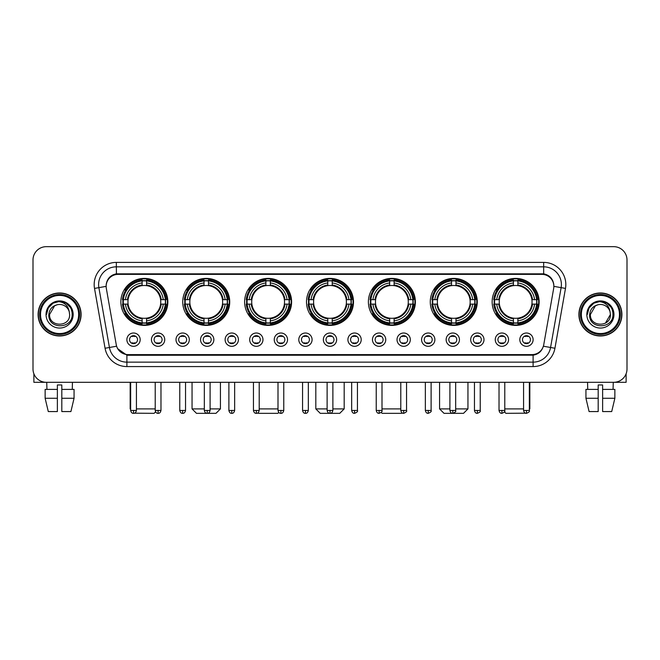 <?xml version="1.0" encoding="UTF-8"?>
<svg xmlns="http://www.w3.org/2000/svg" width="660" height="660" viewBox="0 0 660 660"><rect width="100%" height="100%" fill="white"/><g stroke="black" fill="none" stroke-linecap="round" stroke-linejoin="round"><path stroke-width="0.99" d="M368.387 301.892A23.496 23.496 0 0 0 391.883 325.388A23.496 23.496 0 0 0 415.379 301.892A23.496 23.496 0 0 0 391.883 278.404A23.496 23.496 0 0 0 368.387 301.892M182.737 301.892A23.496 23.496 0 0 0 206.233 325.388A23.496 23.496 0 0 0 229.729 301.892A23.496 23.496 0 0 0 206.233 278.404A23.496 23.496 0 0 0 182.737 301.892M244.621 301.892A23.496 23.496 0 0 0 268.117 325.388A23.496 23.496 0 0 0 291.613 301.892A23.496 23.496 0 0 0 268.117 278.404A23.496 23.496 0 0 0 244.621 301.892M306.504 301.892A23.496 23.496 0 0 0 330 325.388A23.496 23.496 0 0 0 353.496 301.892A23.496 23.496 0 0 0 330 278.404A23.496 23.496 0 0 0 306.504 301.892M430.27 301.892A23.496 23.496 0 0 0 453.766 325.388A23.496 23.496 0 0 0 477.262 301.892A23.496 23.496 0 0 0 453.766 278.404A23.496 23.496 0 0 0 430.27 301.892M492.154 301.892A23.496 23.496 0 0 0 515.65 325.388A23.496 23.496 0 0 0 539.137 301.892A23.496 23.496 0 0 0 515.65 278.404A23.496 23.496 0 0 0 492.154 301.892M120.862 301.892A23.496 23.496 0 0 0 144.35 325.388A23.496 23.496 0 0 0 167.846 301.892A23.496 23.496 0 0 0 144.35 278.404A23.496 23.496 0 0 0 120.862 301.892M164.744 339.661A6.649 6.649 0 0 1 158.095 346.31A6.649 6.649 0 0 1 151.445 339.661A6.649 6.649 0 0 1 158.095 333.011A6.649 6.649 0 0 1 164.744 339.661M154.102 339.661A3.993 3.993 0 0 0 158.095 343.654A3.993 3.993 0 0 0 162.088 339.661A3.993 3.993 0 0 0 158.095 335.676A3.993 3.993 0 0 0 154.102 339.661M189.304 339.661A6.649 6.649 0 0 1 182.655 346.31A6.649 6.649 0 0 1 176.005 339.661A6.649 6.649 0 0 1 182.655 333.011A6.649 6.649 0 0 1 189.304 339.661M178.662 339.661A3.993 3.993 0 0 0 182.655 343.654A3.993 3.993 0 0 0 186.64 339.661A3.993 3.993 0 0 0 182.655 335.676A3.993 3.993 0 0 0 178.662 339.661M213.857 339.661A6.649 6.649 0 0 1 207.207 346.31A6.649 6.649 0 0 1 200.557 339.661A6.649 6.649 0 0 1 207.207 333.011A6.649 6.649 0 0 1 213.857 339.661M203.222 339.661A3.993 3.993 0 0 0 207.207 343.654A3.993 3.993 0 0 0 211.2 339.661A3.993 3.993 0 0 0 207.207 335.676A3.993 3.993 0 0 0 203.222 339.661M238.417 339.661A6.649 6.649 0 0 1 231.767 346.31A6.649 6.649 0 0 1 225.118 339.661A6.649 6.649 0 0 1 231.767 333.011A6.649 6.649 0 0 1 238.417 339.661M227.782 339.661A3.993 3.993 0 0 0 231.767 343.654A3.993 3.993 0 0 0 235.76 339.661A3.993 3.993 0 0 0 231.767 335.676A3.993 3.993 0 0 0 227.782 339.661M262.977 339.661A6.649 6.649 0 0 1 256.327 346.31A6.649 6.649 0 0 1 249.678 339.661A6.649 6.649 0 0 1 256.327 333.011A6.649 6.649 0 0 1 262.977 339.661M252.334 339.661A3.993 3.993 0 0 0 256.327 343.654A3.993 3.993 0 0 0 260.312 339.661A3.993 3.993 0 0 0 256.327 335.676A3.993 3.993 0 0 0 252.334 339.661M287.537 339.661A6.649 6.649 0 0 1 280.888 346.31A6.649 6.649 0 0 1 274.238 339.661A6.649 6.649 0 0 1 280.888 333.011A6.649 6.649 0 0 1 287.537 339.661M276.895 339.661A3.993 3.993 0 0 0 280.888 343.654A3.993 3.993 0 0 0 284.873 339.661A3.993 3.993 0 0 0 280.888 335.676A3.993 3.993 0 0 0 276.895 339.661M312.089 339.661A6.649 6.649 0 0 1 305.44 346.31A6.649 6.649 0 0 1 298.79 339.661A6.649 6.649 0 0 1 305.44 333.011A6.649 6.649 0 0 1 312.089 339.661M301.455 339.661A3.993 3.993 0 0 0 305.44 343.654A3.993 3.993 0 0 0 309.433 339.661A3.993 3.993 0 0 0 305.44 335.676A3.993 3.993 0 0 0 301.455 339.661M336.649 339.661A6.649 6.649 0 0 1 330 346.31A6.649 6.649 0 0 1 323.35 339.661A6.649 6.649 0 0 1 330 333.011A6.649 6.649 0 0 1 336.649 339.661M326.007 339.661A3.993 3.993 0 0 0 330 343.654A3.993 3.993 0 0 0 333.993 339.661A3.993 3.993 0 0 0 330 335.676A3.993 3.993 0 0 0 326.007 339.661M361.21 339.661A6.649 6.649 0 0 1 354.56 346.31A6.649 6.649 0 0 1 347.911 339.661A6.649 6.649 0 0 1 354.56 333.011A6.649 6.649 0 0 1 361.21 339.661M350.567 339.661A3.993 3.993 0 0 0 354.56 343.654A3.993 3.993 0 0 0 358.545 339.661A3.993 3.993 0 0 0 354.56 335.676A3.993 3.993 0 0 0 350.567 339.661M385.762 339.661A6.649 6.649 0 0 1 379.112 346.31A6.649 6.649 0 0 1 372.463 339.661A6.649 6.649 0 0 1 379.112 333.011A6.649 6.649 0 0 1 385.762 339.661M375.127 339.661A3.993 3.993 0 0 0 379.112 343.654A3.993 3.993 0 0 0 383.105 339.661A3.993 3.993 0 0 0 379.112 335.676A3.993 3.993 0 0 0 375.127 339.661M410.322 339.661A6.649 6.649 0 0 1 403.673 346.31A6.649 6.649 0 0 1 397.023 339.661A6.649 6.649 0 0 1 403.673 333.011A6.649 6.649 0 0 1 410.322 339.661M399.688 339.661A3.993 3.993 0 0 0 403.673 343.654A3.993 3.993 0 0 0 407.665 339.661A3.993 3.993 0 0 0 403.673 335.676A3.993 3.993 0 0 0 399.688 339.661M434.882 339.661A6.649 6.649 0 0 1 428.233 346.31A6.649 6.649 0 0 1 421.583 339.661A6.649 6.649 0 0 1 428.233 333.011A6.649 6.649 0 0 1 434.882 339.661M424.24 339.661A3.993 3.993 0 0 0 428.233 343.654A3.993 3.993 0 0 0 432.217 339.661A3.993 3.993 0 0 0 428.233 335.676A3.993 3.993 0 0 0 424.24 339.661M459.442 339.661A6.649 6.649 0 0 1 452.793 346.31A6.649 6.649 0 0 1 446.143 339.661A6.649 6.649 0 0 1 452.793 333.011A6.649 6.649 0 0 1 459.442 339.661M448.8 339.661A3.993 3.993 0 0 0 452.793 343.654A3.993 3.993 0 0 0 456.778 339.661A3.993 3.993 0 0 0 452.793 335.676A3.993 3.993 0 0 0 448.8 339.661M483.994 339.661A6.649 6.649 0 0 1 477.345 346.31A6.649 6.649 0 0 1 470.695 339.661A6.649 6.649 0 0 1 477.345 333.011A6.649 6.649 0 0 1 483.994 339.661M473.36 339.661A3.993 3.993 0 0 0 477.345 343.654A3.993 3.993 0 0 0 481.338 339.661A3.993 3.993 0 0 0 477.345 335.676A3.993 3.993 0 0 0 473.36 339.661M508.555 339.661A6.649 6.649 0 0 1 501.905 346.31A6.649 6.649 0 0 1 495.256 339.661A6.649 6.649 0 0 1 501.905 333.011A6.649 6.649 0 0 1 508.555 339.661M497.912 339.661A3.993 3.993 0 0 0 501.905 343.654A3.993 3.993 0 0 0 505.898 339.661A3.993 3.993 0 0 0 501.905 335.676A3.993 3.993 0 0 0 497.912 339.661M533.115 339.661A6.649 6.649 0 0 1 526.465 346.31A6.649 6.649 0 0 1 519.816 339.661A6.649 6.649 0 0 1 526.465 333.011A6.649 6.649 0 0 1 533.115 339.661M522.472 339.661A3.993 3.993 0 0 0 526.465 343.654A3.993 3.993 0 0 0 530.45 339.661A3.993 3.993 0 0 0 526.465 335.676A3.993 3.993 0 0 0 522.472 339.661M140.184 339.661A6.649 6.649 0 0 1 133.535 346.31A6.649 6.649 0 0 1 126.885 339.661A6.649 6.649 0 0 1 133.535 333.011A6.649 6.649 0 0 1 140.184 339.661M129.55 339.661A3.993 3.993 0 0 0 133.535 343.654A3.993 3.993 0 0 0 137.527 339.661A3.993 3.993 0 0 0 133.535 335.676A3.993 3.993 0 0 0 129.55 339.661M106.326 288.412A11.971 11.971 0 0 1 118.107 274.37L541.893 274.37A11.971 11.971 0 0 1 553.674 288.412L543.749 344.71A11.971 11.971 0 0 1 531.96 354.601L128.04 354.601A11.971 11.971 0 0 1 116.251 344.71L106.326 288.412M122.966 304.111A21.499 21.499 0 0 1 122.966 299.681M494.266 304.111A21.499 21.499 0 0 1 494.266 299.681M432.382 304.111A21.499 21.499 0 0 1 432.382 299.681M308.616 304.111A21.499 21.499 0 0 1 308.616 299.681M246.733 304.111A21.499 21.499 0 0 1 246.733 299.681M184.849 304.111A21.499 21.499 0 0 1 184.849 299.681M370.499 304.111A21.499 21.499 0 0 1 370.499 299.681M38.098 314.482A21.499 21.499 0 0 0 59.598 335.981A21.499 21.499 0 0 0 81.097 314.482A21.499 21.499 0 0 0 59.598 292.982A21.499 21.499 0 0 0 38.098 314.482M578.903 314.482A21.499 21.499 0 0 0 600.402 335.981A21.499 21.499 0 0 0 621.902 314.482A21.499 21.499 0 0 0 600.402 292.982A21.499 21.499 0 0 0 578.903 314.482M106.194 284.567L106.161 286.358L106.194 284.567C107.118 278.668 110.5 275.096 116.333 273.834L543.667 273.834C549.491 275.088 552.874 278.66 553.806 284.567L553.839 286.358M116.333 262.399L543.667 262.399A22.168 22.168 0 0 1 565.488 288.412L554.936 348.257A22.168 22.168 0 0 1 533.107 366.572L126.893 366.572A22.168 22.168 0 0 1 105.064 348.257L94.512 288.412A22.168 22.168 0 0 1 116.333 262.399L116.333 266.83L543.667 266.83A17.729 17.729 0 0 1 561.124 287.644L550.572 347.482A17.729 17.729 0 0 1 533.107 362.142L126.893 362.142A17.729 17.729 0 0 1 109.428 347.482L98.876 287.644A17.729 17.729 0 0 1 116.333 266.83L116.432 273.817M109.387 277.472L112.571 275.063M112.678 275.005L115.772 273.933M533.107 366.572L533.107 355.187C538.379 354.313 541.786 351.318 543.337 346.211C541.794 351.318 538.387 354.304 533.107 355.187L128.271 355.27L126.893 355.187L117.554 348.62M552.659 280.459L553.806 284.567M627 259.957A13.299 13.299 0 0 0 613.701 246.667L46.299 246.667A13.299 13.299 0 0 0 33 259.957L33 369.006A13.299 13.299 0 0 0 46.299 382.305L613.701 382.305A13.299 13.299 0 0 0 627 369.006L627 259.957L627 369.006M543.386 346.219L550.572 347.482L561.124 287.644L565.488 288.412M33 259.957L33 369.006M613.701 246.667L46.299 246.667M46.299 382.305L613.701 382.305M33.883 373.783L33.883 382.305L85.305 382.305M45.136 389.4L45.136 398.269L48.287 411.568L45.136 398.269L45.136 389.4L57.379 389.4L57.379 384.97L61.817 384.97L61.817 389.4L74.06 389.4L74.06 398.269L70.909 411.568L74.06 398.269L61.817 398.269L61.817 389.4L61.817 411.568L70.909 411.568M72.451 382.305L72.262 389.4M57.379 389.4L57.379 411.568L48.287 411.568M45.136 398.269L57.379 398.269M46.744 382.305L46.934 389.4M78.656 314.482A19.058 19.058 0 0 0 59.598 295.424A19.058 19.058 0 0 0 40.532 314.482A19.058 19.058 0 0 0 59.598 333.548A19.058 19.058 0 0 0 78.656 314.482M79.546 314.482A19.948 19.948 0 0 0 59.598 294.533A19.948 19.948 0 0 0 39.649 314.482A19.948 19.948 0 0 0 59.598 334.43A19.948 19.948 0 0 0 79.546 314.482M80.875 314.482A21.277 21.277 0 0 0 59.598 293.205A21.277 21.277 0 0 0 38.321 314.482A21.277 21.277 0 0 0 59.598 335.767A21.277 21.277 0 0 0 80.875 314.482M69.259 311.825L69.613 314.482C70.232 327.409 48.964 327.409 49.582 314.482L54.59 305.811L57.115 304.78C52.148 306.133 49.393 309.367 48.84 314.482C47.767 329.719 72.592 329.332 72.138 314.482C72.212 310.283 70.653 306.801 67.46 304.046C64.548 301.925 61.314 301.092 57.758 301.554C64.309 302.065 68.137 305.489 69.259 311.825L69.613 314.482C70.232 327.409 48.964 327.409 49.582 314.482L54.59 305.811L57.115 304.78L54.59 305.811L49.582 314.482L54.59 305.811L57.115 304.78L54.59 305.811L49.582 314.482L54.59 305.811L57.115 304.78L54.59 305.811L49.582 314.482L54.59 305.811L57.115 304.78A10.015 10.015 0 0 1 69.259 311.825L69.613 314.482C70.232 327.409 48.964 327.409 49.582 314.482C48.964 327.409 70.232 327.409 69.613 314.482C70.232 327.409 48.964 327.409 49.582 314.482C48.964 327.409 70.232 327.409 69.613 314.482C70.232 327.409 48.964 327.409 49.582 314.482M46.035 314.482A13.563 13.563 0 0 0 59.598 328.053A13.563 13.563 0 0 0 73.161 314.482A13.563 13.563 0 0 0 59.598 300.919A13.563 13.563 0 0 0 46.035 314.482M57.758 301.554L53.064 303.171L48.279 307.956L46.53 314.482L48.279 307.956L53.064 303.171L59.598 301.422L66.132 303.171L70.909 307.956L72.666 314.482L70.909 307.956L66.132 303.171L59.598 301.422L53.064 303.171L48.279 307.956L46.53 314.482L48.279 307.956L53.064 303.171L59.598 301.422L66.132 303.171L70.909 307.956L72.666 314.482L70.909 307.956L66.132 303.171L59.598 301.422L53.064 303.171L48.279 307.956L46.53 314.482L48.279 307.956L53.064 303.171L59.598 301.422L66.132 303.171L70.909 307.956L72.666 314.482M155.578 411.865L154.102 413.333L134.45 413.185M136.422 408.903L155.215 408.903M146.569 322.88L146.569 323.771A21.986 21.986 0 0 0 166.229 304.111L165.338 304.111A21.103 21.103 0 0 1 146.569 322.88L146.569 320.826A19.058 19.058 0 0 0 163.284 304.111L160.603 304.111A16.401 16.401 0 0 0 146.569 285.648L146.569 280.912A21.103 21.103 0 0 1 165.338 299.681L166.229 299.681A21.986 21.986 0 0 0 146.569 280.022L146.569 280.912M123.37 304.111L122.48 304.111A21.986 21.986 0 0 0 142.139 323.771L142.139 322.88A21.103 21.103 0 0 1 123.37 304.111L125.425 304.111A19.058 19.058 0 0 0 142.139 320.826L142.139 318.145A16.401 16.401 0 0 0 160.603 304.111L161.263 304.111A17.053 17.053 0 0 1 146.569 318.805L146.569 320.826M142.139 280.912L142.139 280.022A21.986 21.986 0 0 0 122.48 299.681L123.37 299.681A21.103 21.103 0 0 1 142.139 280.912L142.139 282.967A19.058 19.058 0 0 0 125.425 299.681L128.098 299.681A16.401 16.401 0 0 0 142.139 318.145L142.139 318.805A17.053 17.053 0 0 1 127.446 304.111L125.425 304.111M123.412 304.111A21.054 21.054 0 0 1 123.412 299.681M146.569 280.954A21.054 21.054 0 0 0 142.139 280.954M165.289 299.681A21.054 21.054 0 0 1 165.289 304.111M165.338 299.681L163.284 299.681A19.058 19.058 0 0 0 146.569 282.967M163.284 304.111L165.338 304.111M142.139 320.826L142.139 322.88M160.603 299.681L163.284 299.681M160.603 304.111A16.401 16.401 0 0 1 146.569 318.145L146.569 318.805M142.139 318.145A16.401 16.401 0 0 1 128.098 304.111L127.446 304.111M146.569 322.831A21.054 21.054 0 0 1 142.139 322.831M125.425 299.681L123.37 299.681M142.139 285.615L142.139 282.967M146.569 285.648A16.401 16.401 0 0 0 128.098 299.681L127.446 299.681A17.053 17.053 0 0 1 142.139 284.988M146.569 285.615L146.569 284.988A17.053 17.053 0 0 1 161.263 299.681M130.168 382.305L130.168 408.903L130.655 408.903M125.912 289.93L124.649 289.93A23.05 23.05 0 0 1 167.401 301.892A23.05 23.05 0 0 1 124.649 313.863L125.912 313.863M210.094 408.903L220.423 408.903L215.985 413.333L196.482 413.333L192.052 408.903L204.328 408.903M208.453 322.88L208.453 323.771A21.986 21.986 0 0 0 228.112 304.111L227.221 304.111A21.103 21.103 0 0 1 208.453 322.88L208.453 320.826A19.058 19.058 0 0 0 225.167 304.111L222.486 304.111A16.401 16.401 0 0 0 208.453 285.648L208.453 280.912A21.103 21.103 0 0 1 227.221 299.681L228.112 299.681A21.986 21.986 0 0 0 208.453 280.022L208.453 280.912M185.254 304.111L184.363 304.111A21.986 21.986 0 0 0 204.023 323.771L204.023 322.88A21.103 21.103 0 0 1 185.254 304.111L187.3 304.111A19.058 19.058 0 0 0 204.023 320.826L204.023 318.145A16.401 16.401 0 0 0 222.486 304.111L223.138 304.111A17.053 17.053 0 0 1 208.453 318.805L208.453 320.826M204.023 280.912L204.023 280.022A21.986 21.986 0 0 0 184.363 299.681L185.254 299.681A21.103 21.103 0 0 1 204.023 280.912L204.023 282.967A19.058 19.058 0 0 0 187.3 299.681L189.981 299.681A16.401 16.401 0 0 0 204.023 318.145L204.023 318.805A17.053 17.053 0 0 1 189.329 304.111L187.3 304.111M185.295 304.111A21.054 21.054 0 0 1 185.295 299.681M208.453 280.954A21.054 21.054 0 0 0 204.023 280.954M227.172 299.681A21.054 21.054 0 0 1 227.172 304.111M227.221 299.681L225.167 299.681A19.058 19.058 0 0 0 208.453 282.967M225.167 304.111L227.221 304.111M204.023 320.826L204.023 322.88M222.486 299.681L225.167 299.681M222.486 304.111A16.401 16.401 0 0 1 208.453 318.145L208.453 318.805M204.023 318.145A16.401 16.401 0 0 1 189.981 304.111L189.329 304.111M208.453 322.831A21.054 21.054 0 0 1 204.023 322.831M187.3 299.681L185.254 299.681M204.023 285.615L204.023 282.967M208.453 285.648A16.401 16.401 0 0 0 189.981 299.681L189.329 299.681A17.053 17.053 0 0 1 204.023 284.988M208.453 285.615L208.453 284.988A17.053 17.053 0 0 1 223.138 299.681M187.795 289.93L186.532 289.93A23.05 23.05 0 0 1 229.284 301.892A23.05 23.05 0 0 1 186.532 313.863L187.795 313.863M278.784 412.426L277.868 413.333L258.365 413.333L257.895 412.871M259.207 408.903L278 408.903M270.336 322.88L270.336 323.771A21.986 21.986 0 0 0 289.996 304.111L289.105 304.111A21.103 21.103 0 0 1 270.336 322.88L270.336 320.826A19.058 19.058 0 0 0 287.05 304.111L284.369 304.111A16.401 16.401 0 0 0 270.336 285.648L270.336 280.912A21.103 21.103 0 0 1 289.105 299.681L289.996 299.681A21.986 21.986 0 0 0 270.336 280.022L270.336 280.912M247.137 304.111L246.246 304.111A21.986 21.986 0 0 0 265.897 323.771L265.897 322.88A21.103 21.103 0 0 1 247.137 304.111L249.183 304.111A19.058 19.058 0 0 0 265.897 320.826L265.897 318.145A16.401 16.401 0 0 0 284.369 304.111L285.021 304.111A17.053 17.053 0 0 1 270.336 318.805L270.336 320.826M265.897 280.912L265.897 280.022A21.986 21.986 0 0 0 246.246 299.681L247.137 299.681A21.103 21.103 0 0 1 265.897 280.912L265.897 282.967A19.058 19.058 0 0 0 249.183 299.681L251.864 299.681A16.401 16.401 0 0 0 265.897 318.145L265.897 318.805A17.053 17.053 0 0 1 251.212 304.111L249.183 304.111M247.178 304.111A21.054 21.054 0 0 1 247.178 299.681M270.336 280.954A21.054 21.054 0 0 0 265.897 280.954M289.055 299.681A21.054 21.054 0 0 1 289.055 304.111M289.105 299.681L287.05 299.681A19.058 19.058 0 0 0 270.336 282.967M287.05 304.111L289.105 304.111M265.897 320.826L265.897 322.88M284.369 299.681L287.05 299.681M284.369 304.111A16.401 16.401 0 0 1 270.336 318.145L270.336 318.805M265.897 318.145A16.401 16.401 0 0 1 251.864 304.111L251.212 304.111M270.336 322.831A21.054 21.054 0 0 1 265.897 322.831M249.183 299.681L247.137 299.681M265.897 285.615L265.897 282.967M270.336 285.648A16.401 16.401 0 0 0 251.864 299.681L251.212 299.681A17.053 17.053 0 0 1 265.897 284.988M270.336 285.615L270.336 284.988A17.053 17.053 0 0 1 285.021 299.681M249.67 289.93L248.416 289.93A23.05 23.05 0 0 1 291.167 301.892A23.05 23.05 0 0 1 248.416 313.863L249.67 313.863M332.879 408.903L344.182 408.903L339.751 413.333L320.248 413.333L315.818 408.903L327.121 408.903M332.219 322.88L332.219 323.771A21.986 21.986 0 0 0 351.871 304.111L350.98 304.111A21.103 21.103 0 0 1 332.219 322.88L332.219 320.826A19.058 19.058 0 0 0 348.934 304.111L346.252 304.111A16.401 16.401 0 0 0 332.219 285.648L332.219 280.912A21.103 21.103 0 0 1 350.98 299.681L351.871 299.681A21.986 21.986 0 0 0 332.219 280.022L332.219 280.912M309.02 304.111L308.129 304.111A21.986 21.986 0 0 0 327.781 323.771L327.781 322.88A21.103 21.103 0 0 1 309.02 304.111L311.066 304.111A19.058 19.058 0 0 0 327.781 320.826L327.781 318.145A16.401 16.401 0 0 0 346.252 304.111L346.904 304.111A17.053 17.053 0 0 1 332.219 318.805L332.219 320.826M327.781 280.912L327.781 280.022A21.986 21.986 0 0 0 308.129 299.681L309.02 299.681A21.103 21.103 0 0 1 327.781 280.912L327.781 282.967A19.058 19.058 0 0 0 311.066 299.681L313.748 299.681A16.401 16.401 0 0 0 327.781 318.145L327.781 318.805A17.053 17.053 0 0 1 313.096 304.111L311.066 304.111M309.061 304.111A21.054 21.054 0 0 1 309.061 299.681M332.219 280.954A21.054 21.054 0 0 0 327.781 280.954M350.938 299.681A21.054 21.054 0 0 1 350.938 304.111M350.98 299.681L348.934 299.681A19.058 19.058 0 0 0 332.219 282.967M348.934 304.111L350.98 304.111M327.781 320.826L327.781 322.88M346.252 299.681L348.934 299.681M346.252 304.111A16.401 16.401 0 0 1 332.219 318.145L332.219 318.805M327.781 318.145A16.401 16.401 0 0 1 313.748 304.111L313.096 304.111M332.219 322.831A21.054 21.054 0 0 1 327.781 322.831M311.066 299.681L309.02 299.681M327.781 285.615L327.781 282.967M332.219 285.648A16.401 16.401 0 0 0 313.748 299.681L313.096 299.681A17.053 17.053 0 0 1 327.781 284.988M332.219 285.615L332.219 284.988A17.053 17.053 0 0 1 346.904 299.681M311.553 289.93L310.299 289.93A23.05 23.05 0 0 1 353.05 301.892A23.05 23.05 0 0 1 310.299 313.863L311.553 313.863M402.105 412.871L401.635 413.333L382.132 413.333L381.216 412.426M382 408.903L400.793 408.903M394.102 322.88L394.102 323.771A21.986 21.986 0 0 0 413.754 304.111L412.863 304.111A21.103 21.103 0 0 1 394.102 322.88L394.102 320.826A19.058 19.058 0 0 0 410.817 304.111L408.136 304.111A16.401 16.401 0 0 0 394.102 285.648L394.102 280.912A21.103 21.103 0 0 1 412.863 299.681L413.754 299.681A21.986 21.986 0 0 0 394.102 280.022L394.102 280.912M370.895 304.111L370.004 304.111A21.986 21.986 0 0 0 389.664 323.771L389.664 322.88A21.103 21.103 0 0 1 370.895 304.111L372.95 304.111A19.058 19.058 0 0 0 389.664 320.826L389.664 318.145A16.401 16.401 0 0 0 408.136 304.111L408.787 304.111A17.053 17.053 0 0 1 394.102 318.805L394.102 320.826M389.664 280.912L389.664 280.022A21.986 21.986 0 0 0 370.004 299.681L370.895 299.681A21.103 21.103 0 0 1 389.664 280.912L389.664 282.967A19.058 19.058 0 0 0 372.95 299.681L375.631 299.681A16.401 16.401 0 0 0 389.664 318.145L389.664 318.805A17.053 17.053 0 0 1 374.979 304.111L372.95 304.111M370.945 304.111A21.054 21.054 0 0 1 370.945 299.681M394.102 280.954A21.054 21.054 0 0 0 389.664 280.954M412.822 299.681A21.054 21.054 0 0 1 412.822 304.111M412.863 299.681L410.817 299.681A19.058 19.058 0 0 0 394.102 282.967M410.817 304.111L412.863 304.111M389.664 320.826L389.664 322.88M408.136 299.681L410.817 299.681M408.136 304.111A16.401 16.401 0 0 1 394.102 318.145L394.102 318.805M389.664 318.145A16.401 16.401 0 0 1 375.631 304.111L374.979 304.111M394.102 322.831A21.054 21.054 0 0 1 389.664 322.831M372.95 299.681L370.895 299.681M389.664 285.615L389.664 282.967M394.102 285.648A16.401 16.401 0 0 0 375.631 299.681L374.979 299.681A17.053 17.053 0 0 1 389.664 284.988M394.102 285.615L394.102 284.988A17.053 17.053 0 0 1 408.787 299.681M373.436 289.93L372.182 289.93A23.05 23.05 0 0 1 414.934 301.892A23.05 23.05 0 0 1 372.182 313.863L373.436 313.863M455.672 408.903L467.948 408.903L463.518 413.333L444.015 413.333L439.577 408.903L449.906 408.903M455.978 322.88L455.978 323.771A21.986 21.986 0 0 0 475.637 304.111L474.746 304.111A21.103 21.103 0 0 1 455.978 322.88L455.978 320.826A19.058 19.058 0 0 0 472.7 304.111L470.019 304.111A16.401 16.401 0 0 0 455.978 285.648L455.978 280.912A21.103 21.103 0 0 1 474.746 299.681L475.637 299.681A21.986 21.986 0 0 0 455.978 280.022L455.978 280.912M432.779 304.111L431.887 304.111A21.986 21.986 0 0 0 451.547 323.771L451.547 322.88A21.103 21.103 0 0 1 432.779 304.111L434.833 304.111A19.058 19.058 0 0 0 451.547 320.826L451.547 318.145A16.401 16.401 0 0 0 470.019 304.111L470.671 304.111A17.053 17.053 0 0 1 455.978 318.805L455.978 320.826M451.547 280.912L451.547 280.022A21.986 21.986 0 0 0 431.887 299.681L432.779 299.681A21.103 21.103 0 0 1 451.547 280.912L451.547 282.967A19.058 19.058 0 0 0 434.833 299.681L437.514 299.681A16.401 16.401 0 0 0 451.547 318.145L451.547 318.805A17.053 17.053 0 0 1 436.862 304.111L434.833 304.111M432.828 304.111A21.054 21.054 0 0 1 432.828 299.681M455.978 280.954A21.054 21.054 0 0 0 451.547 280.954M474.705 299.681A21.054 21.054 0 0 1 474.705 304.111M474.746 299.681L472.7 299.681A19.058 19.058 0 0 0 455.978 282.967M472.7 304.111L474.746 304.111M451.547 320.826L451.547 322.88M470.019 299.681L472.7 299.681M470.019 304.111A16.401 16.401 0 0 1 455.978 318.145L455.978 318.805M451.547 318.145A16.401 16.401 0 0 1 437.514 304.111L436.862 304.111M455.978 322.831A21.054 21.054 0 0 1 451.547 322.831M434.833 299.681L432.779 299.681M451.547 285.615L451.547 282.967M455.978 285.648A16.401 16.401 0 0 0 437.514 299.681L436.862 299.681A17.053 17.053 0 0 1 451.547 284.988M455.978 285.615L455.978 284.988A17.053 17.053 0 0 1 470.671 299.681M435.319 289.93L434.065 289.93A23.05 23.05 0 0 1 476.817 301.892A23.05 23.05 0 0 1 434.065 313.863L435.319 313.863M525.55 413.185L505.898 413.333L504.421 411.865M504.784 408.903L523.578 408.903M529.345 408.903L529.832 408.903L529.345 409.39M517.861 322.88L517.861 323.771A21.986 21.986 0 0 0 537.52 304.111L536.63 304.111A21.103 21.103 0 0 1 517.861 322.88L517.861 320.826A19.058 19.058 0 0 0 534.575 304.111L531.902 304.111A16.401 16.401 0 0 0 517.861 285.648L517.861 280.912A21.103 21.103 0 0 1 536.63 299.681L537.52 299.681A21.986 21.986 0 0 0 517.861 280.022L517.861 280.912M494.662 304.111L493.771 304.111A21.986 21.986 0 0 0 513.431 323.771L513.431 322.88A21.103 21.103 0 0 1 494.662 304.111L496.716 304.111A19.058 19.058 0 0 0 513.431 320.826L513.431 318.145A16.401 16.401 0 0 0 531.902 304.111L532.554 304.111A17.053 17.053 0 0 1 517.861 318.805L517.861 320.826M513.431 280.912L513.431 280.022A21.986 21.986 0 0 0 493.771 299.681L494.662 299.681A21.103 21.103 0 0 1 513.431 280.912L513.431 282.967A19.058 19.058 0 0 0 496.716 299.681L499.397 299.681A16.401 16.401 0 0 0 513.431 318.145L513.431 318.805A17.053 17.053 0 0 1 498.737 304.111L496.716 304.111M494.711 304.111A21.054 21.054 0 0 1 494.711 299.681M517.861 280.954A21.054 21.054 0 0 0 513.431 280.954M536.588 299.681A21.054 21.054 0 0 1 536.588 304.111M536.63 299.681L534.575 299.681A19.058 19.058 0 0 0 517.861 282.967M534.575 304.111L536.63 304.111M513.431 320.826L513.431 322.88M531.902 299.681L534.575 299.681M531.902 304.111A16.401 16.401 0 0 1 517.861 318.145L517.861 318.805M513.431 318.145A16.401 16.401 0 0 1 499.397 304.111L498.737 304.111M517.861 322.831A21.054 21.054 0 0 1 513.431 322.831M496.716 299.681L494.662 299.681M513.431 285.615L513.431 282.967M517.861 285.648A16.401 16.401 0 0 0 499.397 299.681L498.737 299.681A17.053 17.053 0 0 1 513.431 284.988M517.861 285.615L517.861 284.988A17.053 17.053 0 0 1 532.554 299.681M497.203 289.93L495.949 289.93A23.05 23.05 0 0 1 538.7 301.892A23.05 23.05 0 0 1 495.949 313.863L497.203 313.863M132.206 343.423L132.206 342.796A3.399 3.399 0 0 0 134.863 342.796L134.863 343.423M134.863 335.899L134.863 336.534A3.399 3.399 0 0 0 132.206 336.534L132.206 335.899M626.117 373.783L626.117 382.305L574.695 382.305M585.94 389.4L585.94 398.269L589.091 411.568L585.94 398.269L585.94 389.4L598.183 389.4L598.183 384.97L602.621 384.97L602.621 389.4L614.864 389.4L614.864 398.269L611.713 411.568L614.864 398.269L602.621 398.269L602.621 389.4M613.255 382.305L613.066 389.4M598.183 389.4L598.183 411.568L589.091 411.568M585.94 398.269L598.183 398.269M611.713 411.568L602.621 411.568L602.621 398.269M587.548 382.305L587.738 389.4M619.468 314.482A19.058 19.058 0 0 0 600.402 295.424A19.058 19.058 0 0 0 581.344 314.482A19.058 19.058 0 0 0 600.402 333.548A19.058 19.058 0 0 0 619.468 314.482M620.351 314.482A19.948 19.948 0 0 0 600.402 294.533A19.948 19.948 0 0 0 580.453 314.482A19.948 19.948 0 0 0 600.402 334.43A19.948 19.948 0 0 0 620.351 314.482M621.679 314.482A21.277 21.277 0 0 0 600.402 293.205A21.277 21.277 0 0 0 579.125 314.482A21.277 21.277 0 0 0 600.402 335.767A21.277 21.277 0 0 0 621.679 314.482M595.394 305.811L590.386 314.482L595.394 305.811L597.919 304.78L595.394 305.811L590.386 314.482C589.768 327.409 611.036 327.409 610.417 314.482C611.036 327.409 589.768 327.409 590.386 314.482C589.768 327.409 611.036 327.409 610.417 314.482C611.036 327.409 589.768 327.409 590.386 314.482L595.394 305.811L597.919 304.78A10.015 10.015 0 0 1 610.063 311.825L610.417 314.482C611.036 327.409 589.768 327.409 590.386 314.482L595.394 305.811L597.919 304.78C592.952 306.133 590.197 309.367 589.644 314.482C588.571 329.719 613.396 329.332 612.942 314.482C613.016 310.283 611.457 306.801 608.264 304.046C605.352 301.925 602.118 301.092 598.562 301.554C605.113 302.065 608.949 305.489 610.063 311.825L610.417 314.482L605.41 323.161M590.386 314.482L595.394 305.811L597.919 304.78L595.394 305.811L590.386 314.482L595.394 305.811L597.919 304.78M586.839 314.482A13.563 13.563 0 0 0 600.402 328.053A13.563 13.563 0 0 0 613.965 314.482A13.563 13.563 0 0 0 600.402 300.919A13.563 13.563 0 0 0 586.839 314.482M587.334 314.482L589.091 307.956L593.868 303.171L600.402 301.422L606.936 303.171L611.721 307.956L613.47 314.482L611.721 307.956L606.936 303.171L600.402 301.422L593.868 303.171L589.091 307.956L587.334 314.482L589.091 307.956L593.868 303.171L600.402 301.422L606.936 303.171L611.721 307.956L613.47 314.482L611.721 307.956L606.936 303.171L600.402 301.422L593.868 303.171L589.091 307.956L587.334 314.482L589.091 307.956L593.868 303.171L600.402 301.422L606.936 303.171L611.721 307.956L613.47 314.482L611.721 307.956L606.936 303.171L600.402 301.422L593.868 303.171L589.091 307.956L587.334 314.482L589.091 307.956L593.868 303.171L600.402 301.422L606.936 303.171L611.721 307.956L613.47 314.482L611.721 307.956L606.936 303.171L600.402 301.422L593.868 303.171L589.091 307.956L587.334 314.482L589.091 307.956L593.868 303.171L598.562 301.554L593.868 303.171L589.091 307.956L587.334 314.482L589.091 307.956L593.868 303.171L600.402 301.422L606.936 303.171L611.721 307.956L613.47 314.482L611.721 307.956L606.936 303.171L600.402 301.422L593.868 303.171L589.091 307.956L587.334 314.482L589.091 307.956L593.868 303.171L600.402 301.422L606.936 303.171L611.721 307.956L613.47 314.482L611.721 307.956L606.936 303.171M156.767 343.423L156.767 342.796A3.399 3.399 0 0 0 159.423 342.796L159.423 343.423M159.423 335.899L159.423 336.534A3.399 3.399 0 0 0 156.767 336.534L156.767 335.899M181.327 343.423L181.327 342.796A3.399 3.399 0 0 0 183.983 342.796L183.983 343.423M183.983 335.899L183.983 336.534A3.399 3.399 0 0 0 181.327 336.534L181.327 335.899M205.879 343.423L205.879 342.796A3.399 3.399 0 0 0 208.543 342.796L208.543 343.423M208.543 335.899L208.543 336.534A3.399 3.399 0 0 0 205.879 336.534L205.879 335.899M230.439 343.423L230.439 342.796A3.399 3.399 0 0 0 233.096 342.796L233.096 343.423M233.096 335.899L233.096 336.534A3.399 3.399 0 0 0 230.439 336.534L230.439 335.899M254.999 343.423L254.999 342.796A3.399 3.399 0 0 0 257.656 342.796L257.656 343.423M257.656 335.899L257.656 336.534A3.399 3.399 0 0 0 254.999 336.534L254.999 335.899M279.551 343.423L279.551 342.796A3.399 3.399 0 0 0 282.216 342.796L282.216 343.423M282.216 335.899L282.216 336.534A3.399 3.399 0 0 0 279.551 336.534L279.551 335.899M304.111 343.423L304.111 342.796A3.399 3.399 0 0 0 306.768 342.796L306.768 343.423M306.768 335.899L306.768 336.534A3.399 3.399 0 0 0 304.111 336.534L304.111 335.899M328.672 343.423L328.672 342.796A3.399 3.399 0 0 0 331.328 342.796L331.328 343.423M331.328 335.899L331.328 336.534A3.399 3.399 0 0 0 328.672 336.534L328.672 335.899M353.232 343.423L353.232 342.796A3.399 3.399 0 0 0 355.888 342.796L355.888 343.423M355.888 335.899L355.888 336.534A3.399 3.399 0 0 0 353.232 336.534L353.232 335.899M377.784 343.423L377.784 342.796A3.399 3.399 0 0 0 380.449 342.796L380.449 343.423M380.449 335.899L380.449 336.534A3.399 3.399 0 0 0 377.784 336.534L377.784 335.899M402.344 343.423L402.344 342.796A3.399 3.399 0 0 0 405.001 342.796L405.001 343.423M405.001 335.899L405.001 336.534A3.399 3.399 0 0 0 402.344 336.534L402.344 335.899M426.904 343.423L426.904 342.796A3.399 3.399 0 0 0 429.561 342.796L429.561 343.423M429.561 335.899L429.561 336.534A3.399 3.399 0 0 0 426.904 336.534L426.904 335.899M451.457 343.423L451.457 342.796A3.399 3.399 0 0 0 454.121 342.796L454.121 343.423M454.121 335.899L454.121 336.534A3.399 3.399 0 0 0 451.457 336.534L451.457 335.899M476.017 343.423L476.017 342.796A3.399 3.399 0 0 0 478.673 342.796L478.673 343.423M478.673 335.899L478.673 336.534A3.399 3.399 0 0 0 476.017 336.534L476.017 335.899M500.577 343.423L500.577 342.796A3.399 3.399 0 0 0 503.233 342.796L503.233 343.423M503.233 335.899L503.233 336.534A3.399 3.399 0 0 0 500.577 336.534L500.577 335.899M525.137 343.423L525.137 342.796A3.399 3.399 0 0 0 527.794 342.796L527.794 343.423M527.794 335.899L527.794 336.534A3.399 3.399 0 0 0 525.137 336.534L525.137 335.899M543.667 262.399L543.667 273.834M94.512 288.412L98.876 287.644A17.729 17.729 0 0 1 98.604 284.567M98.876 287.644L106.144 286.358M126.893 366.572L126.893 355.187M105.064 348.257L116.614 346.219M553.856 286.358L561.124 287.644M550.572 347.482L554.936 348.257M142.139 323.037A21.252 21.252 0 0 0 146.569 323.037M165.495 304.111A21.252 21.252 0 0 0 165.495 299.681M146.569 280.756A21.252 21.252 0 0 0 142.139 280.756M204.023 323.037A21.252 21.252 0 0 0 208.453 323.037M227.37 304.111A21.252 21.252 0 0 0 227.37 299.681M208.453 280.756A21.252 21.252 0 0 0 204.023 280.756M265.897 323.037A21.252 21.252 0 0 0 270.336 323.037M289.253 304.111A21.252 21.252 0 0 0 289.253 299.681M270.336 280.756A21.252 21.252 0 0 0 265.897 280.756M327.781 323.037A21.252 21.252 0 0 0 332.219 323.037M351.137 304.111A21.252 21.252 0 0 0 351.137 299.681M332.219 280.756A21.252 21.252 0 0 0 327.781 280.756M389.664 323.037A21.252 21.252 0 0 0 394.102 323.037M413.02 304.111A21.252 21.252 0 0 0 413.02 299.681M394.102 280.756A21.252 21.252 0 0 0 389.664 280.756M451.547 323.037A21.252 21.252 0 0 0 455.978 323.037M474.903 304.111A21.252 21.252 0 0 0 474.903 299.681M455.978 280.756A21.252 21.252 0 0 0 451.547 280.756M513.431 323.037A21.252 21.252 0 0 0 517.861 323.037M536.786 304.111A21.252 21.252 0 0 0 536.786 299.681M517.861 280.756A21.252 21.252 0 0 0 513.431 280.756M133.535 410.454L130.655 410.454C131.158 412.508 132.115 413.474 133.535 413.333L133.535 410.454L136.422 410.454L136.422 382.305M158.095 410.454L155.215 410.454C155.719 412.508 156.676 413.474 158.095 413.333L158.095 410.454L160.974 410.454L160.974 382.305M182.655 410.454L179.767 410.454C180.271 412.508 181.236 413.474 182.655 413.333L182.655 410.454L185.534 410.454L185.534 382.305M207.207 410.454L204.328 410.454C204.831 412.508 205.796 413.474 207.207 413.333L207.207 410.454L210.094 410.454L210.094 382.305M231.767 410.454L228.888 410.454C229.391 412.508 230.348 413.474 231.767 413.333L231.767 410.454L234.647 410.454L234.647 382.305M256.327 410.454L253.448 410.454C253.951 412.508 254.909 413.474 256.327 413.333L256.327 410.454L259.207 410.454L259.207 382.305M280.888 410.454L278 410.454C278.503 412.508 279.469 413.474 280.888 413.333L280.888 410.454L283.767 410.454L283.767 382.305M305.44 410.454L302.56 410.454C303.064 412.508 304.021 413.474 305.44 413.333L305.44 410.454L308.327 410.454L308.327 382.305M330 410.454L327.121 410.454C327.624 412.508 328.581 413.474 330 413.333L330 410.454L332.879 410.454L332.879 382.305M354.56 410.454L351.673 410.454C352.176 412.508 353.141 413.474 354.56 413.333L354.56 410.454L357.439 410.454L357.439 382.305M379.112 410.454L376.233 410.454C376.736 412.508 377.701 413.474 379.112 413.333L379.112 410.454L382 410.454L382 382.305M403.673 410.454L400.793 410.454C401.296 412.508 402.253 413.474 403.673 413.333L403.673 410.454L406.552 410.454L406.552 382.305M428.233 410.454L425.353 410.454C425.857 412.508 426.814 413.474 428.233 413.333L428.233 410.454L431.112 410.454L431.112 382.305M452.793 410.454L449.906 410.454C450.409 412.508 451.374 413.474 452.793 413.333L452.793 410.454L455.672 410.454L455.672 382.305M477.345 410.454L474.466 410.454C474.969 412.508 475.926 413.474 477.345 413.333L477.345 410.454L480.233 410.454L480.233 382.305M501.905 410.454L499.026 410.454C499.529 412.508 500.486 413.474 501.905 413.333L501.905 410.454L504.784 410.454L504.784 382.305M526.465 410.454L523.578 410.454C524.081 412.508 525.046 413.474 526.465 413.333L526.465 410.454L529.345 410.454L529.345 382.305M130.655 409.39L130.168 408.903M220.423 382.305L220.423 408.903M192.052 382.305L192.052 408.903M344.182 382.305L344.182 408.903M315.818 382.305L315.818 408.903M467.948 382.305L467.948 408.903M439.577 382.305L439.577 408.903M529.832 382.305L529.832 408.903M130.655 410.454L130.655 382.305M136.422 410.454C135.919 412.508 134.953 413.474 133.535 413.333M155.215 410.454L155.215 382.305M160.974 410.454C160.471 412.508 159.514 413.474 158.095 413.333M179.767 410.454L179.767 382.305M185.534 410.454C185.031 412.508 184.074 413.474 182.655 413.333M204.328 410.454L204.328 382.305M210.094 410.454C209.591 412.508 208.626 413.474 207.207 413.333M228.888 410.454L228.888 382.305M234.647 410.454C234.143 412.508 233.186 413.474 231.767 413.333M253.448 410.454L253.448 382.305M259.207 410.454C258.703 412.508 257.747 413.474 256.327 413.333M278 410.454L278 382.305M283.767 410.454C283.264 412.508 282.298 413.474 280.888 413.333M302.56 410.454L302.56 382.305M308.327 410.454C307.824 412.508 306.859 413.474 305.44 413.333M327.121 410.454L327.121 382.305M332.879 410.454C332.376 412.508 331.419 413.474 330 413.333M351.673 410.454L351.673 382.305M357.439 410.454C358.025 411.378 357.06 412.335 354.56 413.333M376.233 410.454L376.233 382.305M382 410.454C382.585 411.378 381.62 412.335 379.112 413.333M400.793 410.454L400.793 382.305M406.552 410.454C407.137 411.378 406.18 412.335 403.673 413.333M425.353 410.454L425.353 382.305M431.112 410.454C431.698 411.378 430.741 412.335 428.233 413.333M449.906 410.454L449.906 382.305M455.672 410.454C456.258 411.378 455.293 412.335 452.793 413.333M474.466 410.454L474.466 382.305M480.233 410.454C480.81 411.378 479.853 412.335 477.345 413.333M499.026 410.454L499.026 382.305M504.784 410.454C505.37 411.378 504.413 412.335 501.905 413.333M523.578 410.454L523.578 382.305M529.345 410.454C529.931 411.378 528.965 412.335 526.465 413.333"/></g></svg>

